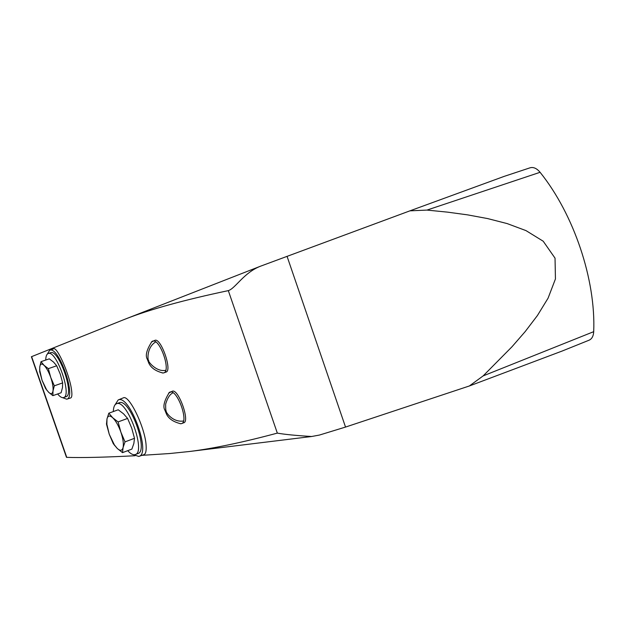<?xml version="1.0" encoding="UTF-8"?>
<svg xmlns="http://www.w3.org/2000/svg" width="625" height="625" viewBox="0 0 625 625"><rect width="100%" height="100%" fill="white"/><g stroke="black" fill="none" stroke-linecap="round" stroke-linejoin="round"><path stroke-width="0.94" d="M163.789 372.875L166 372.078C172.57 370.875 160.906 337.469 154.906 340.344L151.297 342.125M70.656 397.961L70.711 397.945C71.898 397.461 72.188 394.852 71.57 390.117C69.758 374.938 57.07 346.211 53.562 348.82L49.648 350.305C58.625 345.414 76.859 397.578 66.742 399.195L62.547 397.664M139.047 456.328L143.789 454.719C145.609 454.094 146.398 451.234 146.148 446.125C145.594 428.578 129.188 394.336 123.352 397.859L118.203 399.938C129.766 394.031 151.742 454.453 138.742 456.43L133.359 454.656M31.391 356.734L123.453 319.805L260.609 266.164C243.828 272.562 235.391 288.484 228.32 290.625C184.273 299.914 149.922 309.398 125.258 319.094M228.32 290.625L277.328 433.117C242.703 442.398 213.43 448.523 189.516 451.492L169.781 453.523L141.938 455.344M134.984 455.742C104.484 457.328 81.734 457.867 66.75 457.352L66.352 456.992M181.656 423.562L183.695 422.789C190.219 421.75 178.617 388.984 172.477 391.148L168.625 393.125M54.328 385.812L50.742 377.438L48.344 368.648L44.07 365.344L41.016 361.664L49.305 358.836L53.57 362.086L56.695 365.781L60.266 374.141L62.656 382.898L62.469 387.641L61.117 392.75L52.867 395.656L53 390.969L54.328 385.812L62.656 382.898M125.023 441.867L120.883 432.141L118.094 421.914L112.75 417.781L108.805 413.211L118.227 409.773L123.555 413.828L127.594 418.422L131.719 428.117L134.5 438.305L133.852 443.484L131.883 449.094L122.508 452.648L123.086 447.539L125.023 441.867L134.5 438.305M260.609 266.164L409.922 210.844L426.93 210.086L447.43 212.125L467.68 214.883L487.625 218.578L507.133 223.578L526 230.617L543.211 241.227L555.039 258.156L555.438 278.961L548.078 298.156L537.445 315.492L525.219 331.555L511.938 346.828L483.156 375.898L469.375 385.969L562.188 351.023L588.695 340.352C591.766 339.203 593.43 336.305 593.703 331.672C595.906 279.906 573.914 214.32 540.086 172.297C536.766 168.328 533.398 166.836 529.992 167.828L504.227 176.359L529.992 167.828M409.922 210.844L504.312 176.328M277.328 433.117C284.578 434.422 296.016 435.547 311.656 436.5L319.438 435.055L345.531 427.07L469.375 385.969M114.992 404.906L118.203 399.938M119.102 402.805L119.273 402.742C129.695 397.727 149.273 451.562 137.758 453.594L135.43 454.477M47.297 354.117L49.648 350.305M45.742 360.047C45.812 356.328 46.625 354.164 48.18 353.539L50.539 352.742C58.633 348.578 74.891 395.086 65.93 396.742L65.812 396.773M113.312 411.562C113.453 407.102 114.547 404.484 116.594 403.719C126.969 398.719 146.562 452.602 135.094 454.609L134.578 454.719C132.633 454.914 130.352 453.562 127.727 450.672M118.094 421.914L127.594 418.422M108.805 413.211L106.977 418.984L106.5 424.203L109.227 434.203L113.281 443.703L117.203 448.398L122.508 452.648M109.227 434.203L106.883 424.312L106.977 418.984C107.828 415.555 109.75 415.156 112.75 417.781C115.82 420.844 118.539 425.633 120.883 432.141C123.07 438.688 123.805 443.82 123.086 447.539C122.156 450.852 120.195 451.141 117.203 448.398L114.352 444.852L109.227 434.203M48.18 353.539C56.234 349.391 72.508 395.938 63.578 397.57L63.469 397.609C61.875 397.977 59.93 396.766 57.633 393.977M48.344 368.648L56.695 365.781M41.016 361.664L39.766 366.883L39.695 371.656L42.047 380.273L45.57 388.484L48.617 392.258L52.867 395.656M42.047 380.273L39.75 370.266L39.766 366.883C40.281 363.766 41.711 363.25 44.07 365.344C46.5 367.812 48.727 371.844 50.742 377.438C52.641 383.078 53.391 387.586 53 390.969C52.438 394.016 50.969 394.445 48.617 392.258L46.539 389.664L42.047 380.273M162.25 372.938L163.688 372.906C171.438 371.273 159.727 337.844 152.562 341.156L152.547 341.164M180.148 423.695L181.43 423.648C189.109 422.164 177.438 389.391 170.156 392L169.969 392.047M31.617 356.609L66.75 457.352M483.156 375.898L593.703 331.672M426.93 210.086L540.086 172.297M287.047 256.305L345.531 427.07M31.383 356.703L66.469 457.32M66.742 399.195L70.711 397.945M189.859 451.445L311.578 436.508M116.594 403.719L119.273 402.742M106.883 424.312L106.5 423.242M114.352 444.852L114.586 445.484M63.578 397.57L65.93 396.742M39.75 370.266L39.594 369.719M46.539 389.664L46.75 390.156M151.977 341.453C146.688 349.641 145.117 355.539 147.273 359.156L148.844 363.227C151.148 368 155.891 371.266 163.055 373.023M165.711 370.32C155.719 372.344 147.055 360.172 148.711 360.469C147.875 361.805 145.953 347.766 155.695 341.93M169.398 392.328C164.18 400.734 162.688 406.687 164.914 410.188L166.508 414.148C168.75 418.797 173.516 421.992 180.797 423.75M183.477 421.008L183.469 421.008C172.156 422.703 165.133 411.195 166.227 411.062C165.789 411.008 165.594 408.695 165.648 404.117C167.469 397.945 169.945 394.172 173.055 392.789"/></g></svg>

